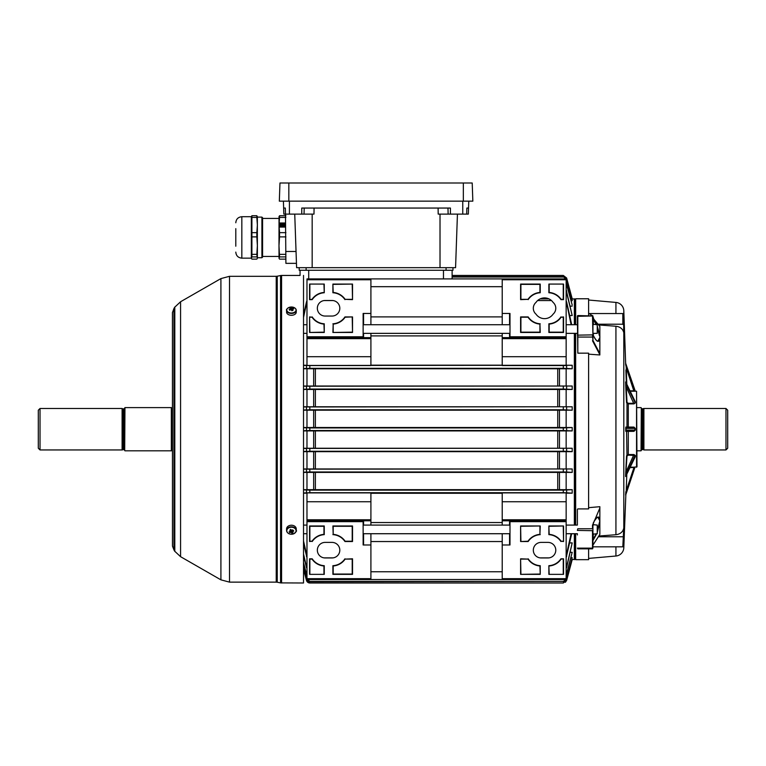 <?xml version="1.0" encoding="UTF-8"?>
<svg xmlns="http://www.w3.org/2000/svg" width="766" height="766" viewBox="0 0 766 766"><rect width="100%" height="100%" fill="white"/><g stroke="black" fill="none" stroke-linecap="round" stroke-linejoin="round"><path stroke-width="1.15" d="M641.305 407.876L641.046 450.82L641.305 407.876M727.7 410.212L727.7 448.225L725.977 449.948L725.977 408.489L727.7 410.212M641.305 407.972A0.862 0.862 0 0 0 642.176 408.833L643.9 408.489L643.9 449.948L725.977 449.948M643.9 408.489L725.977 408.489M643.306 408.833L643.306 449.604L643.9 449.948M642.176 408.833L642.176 449.604L643.306 449.604M642.176 449.604A0.862 0.862 0 0 0 641.305 450.475M636.986 450.82L641.046 450.82M636.986 407.617L641.046 407.617M636.556 467.231L636.556 391.206L636.986 466.8L633.942 467.174L634.88 467.519L625.669 495.162L634.88 467.519L629.882 467.605M592.932 538.661L592.932 524.011L592.932 548.13L592.932 538.661L593.363 539.005L596.235 533.72M597.25 531.211L599.845 520.851L597.882 517.309C597.719 516.638 596.408 518.055 593.966 521.569L594.253 520.985C597.02 516.437 598.888 515.815 599.845 519.099L599.845 522.565L597.25 532.475M577.382 509.285L577.382 524.653M592.932 318.177L592.961 340.516L599.845 353.528L599.845 354.658L592.501 340.774L592.932 340.363M592.932 315.975L577.813 315.544L577.813 353.164L577.382 315.975L577.382 324.717L566.151 324.717M635.292 391.215L633.942 390.832L634.88 390.909L625.669 363.285L635.292 391.215L630.083 391.263M633.942 400.877L635.292 401.748L625.688 381.947L625.803 387.27L625.64 381.899L625.669 383.201L635.292 402.954L633.942 403.893L628.292 403.893L626.569 402.734L625.717 385.298M635.292 401.748L635.292 402.954M635.292 428.366L633.942 427.495L626.234 427.495L625.803 431.382L625.803 427.064L633.942 427.083L635.292 428.366L635.292 430.071L633.942 431.354L625.803 431.382M625.65 474.882L626.569 455.713L628.292 454.544L633.942 454.544L635.292 455.483L628.292 455.138L627 456.029L625.64 476.538L625.64 475.322L625.64 476.538L635.292 456.699L633.942 457.57M635.292 455.483L635.292 456.699M574.787 299.63L575.649 298.769L575.649 324.717M574.787 558.807L575.649 559.668L588.614 559.668L588.614 548.839M588.614 315.544L588.614 298.769L575.649 298.769M625.908 493.256L623.811 547.709A8.637 8.637 0 0 1 615.931 556.02L588.614 558.404M625.717 365.19L623.811 310.728L623.811 547.709M625.879 369.978L626.349 383.335L626.234 367.718L626.808 384.321M625.879 388.85L626.253 396.386M626.253 462.051L625.879 469.587M633.942 454.544L626.234 471.483L625.803 471.167L625.717 473.024M625.765 491.829L625.736 492.452M625.707 493.294L625.65 495.2M636.556 391.206L635.282 391.206M592.932 333.785L592.932 324.286L597.25 324.717L597.25 333.354L592.932 333.354L592.961 340.458M615.931 313.543L615.931 302.426A8.637 8.637 0 0 1 623.811 310.728M615.931 302.426L588.614 300.033M592.932 546.828L622.825 546.828L623.687 528.492C622.701 532.092 620.115 534.17 615.931 534.725L598.821 536.037M615.931 534.725L615.931 326.239L598.639 324.937M598.045 324.219L622.825 324.219L622.825 313.543L589.159 313.543L592.061 315.544M592.932 316.444L593.88 319.355M597.25 325.962L599.845 335.872L599.845 339.338C598.533 343.053 596.245 341.569 592.961 334.886L592.501 337.059L577.813 337.059L577.382 333.354L566.151 333.354M592.97 334.838C596.973 342.526 597.758 340.87 597.882 341.129L599.845 337.586L599.845 354.964L588.614 354.17M588.614 507.667L599.845 506.699L599.845 508.059L592.932 524.365M615.931 326.239C620.115 326.776 622.701 328.805 623.687 332.348L623.687 324.966L622.825 324.219M599.845 335.872L599.845 326.373L594.253 319.728L596.752 324.717M592.961 545.095L599.845 534.4L599.845 508.059M596.752 533.72L592.961 540.547L592.961 545.038M592.932 524.653L597.25 525.083L597.25 533.72L592.932 534.151M577.813 508.911L588.614 508.911L588.614 353.164L577.813 353.164M625.669 363.285L626.234 367.718L633.942 391.263M577.382 534.151L577.382 534.946M575.649 333.354L575.649 525.083M575.649 533.72L575.649 559.668M625.669 495.162L626.234 490.719L633.942 467.605M627 456.029L626.569 431.382L633.942 430.952L626.234 430.952M633.942 403.893L626.234 386.954L627 402.418L628.292 403.299L633.942 403.299L634.88 402.753L634.88 401.528L625.64 381.899M625.688 476.49L634.842 457.091L634.88 455.693L625.64 475.322M633.942 431.354L635.292 430.071M627 402.418L627 427.495M577.813 548.839L592.501 548.839L592.501 530.694L577.382 530.407L577.813 528.751L592.501 528.751L592.501 524.997M592.932 324.286L592.932 318.34L594.253 319.728M592.932 548.13L577.382 548.13M599.443 335.757L597.25 327.226M596.235 324.717L593.363 319.432L593.363 324.717M592.932 340.391L592.501 334.886L577.382 335.154M593.143 318.723L592.932 319.776M593.363 533.72L592.932 540.681M622.825 313.543L623.687 314.28L623.687 324.966M598.342 536.774L622.825 536.774M623.687 536.018L623.687 546.072L622.825 546.828M303.518 333.354L306.975 333.354M363.132 333.354L509.993 333.354M303.518 324.717L306.975 324.717M306.975 279.762L306.975 278.901L370.907 278.901L370.907 279.762L306.975 279.762L306.975 336.781L363.132 336.781L363.132 313.457L363.132 324.717L509.993 324.717L509.993 313.457L502.218 313.457L502.218 278.901L566.151 278.901L566.151 365.554L502.218 365.554L502.218 356.707L566.151 356.707M173.93 413.295L173.93 549.892L174.801 551.396L174.801 307.051L173.93 308.545L173.93 413.295M303.518 275.444L303.518 582.993L280.557 582.897L280.557 275.54L281.572 275.444L281.572 582.993M287.307 311.36A4.625 2.997 0 0 0 293.512 312.672A4.625 2.997 0 0 0 295.552 308.65A4.625 2.997 0 0 0 289.337 307.329A4.625 2.997 0 0 0 287.307 311.36M287.25 308.717A4.835 3.141 0 0 0 286.589 310.307L286.589 312.135A4.835 3.141 0 0 0 293.617 314.941A4.835 3.141 0 0 0 296.26 312.135L296.26 310.307A4.835 3.141 0 0 0 295.599 308.717M291.674 310.68L291.559 308.296A1.168 0.756 0 0 1 292.009 308.392A8.617 5.85 142 0 1 293.148 308.2A8.474 5.065 95.5 0 1 293.445 308.545A8.474 5.065 95.5 0 1 293.732 308.937A8.617 5.85 -38 0 0 292.583 309.129A1.168 0.756 0 0 1 292.44 309.416L292.373 310.546M291.559 308.296A8.617 2.968 -108.2 0 0 290.975 307.74A8.474 7.603 -66.3 0 0 289.835 308.114A8.617 2.968 71.8 0 1 290.41 308.669A1.168 0.756 0 0 0 290.266 308.957A8.617 5.85 142 0 0 289.127 309.521L289.701 310.259A8.617 5.85 -38 0 1 290.841 309.703A1.168 0.756 0 0 0 291.3 309.799A8.617 2.968 71.8 0 1 291.875 310.718A8.474 2.7 154.7 0 1 293.014 310.345A8.617 2.968 -108.2 0 0 292.44 309.416M290.362 309.914L290.266 308.957M292.009 308.392L291.779 310.709M291.856 310.68L292.421 309.684M293.148 308.2L292.708 309.1M290.41 308.669L290.467 309.866M290.975 307.74L291.473 310.067M287.307 532.322A4.625 3.514 180 0 0 293.512 533.873A4.625 3.514 180 0 0 295.552 529.143A4.625 3.514 180 0 0 289.337 527.602A4.625 3.514 180 0 0 287.307 532.322M295.034 532.935A4.835 3.686 180 0 0 296.26 530.484L296.26 528.913A4.835 3.686 180 0 0 289.242 525.629A4.835 3.686 180 0 0 286.589 528.913L286.589 530.484A4.835 3.686 180 0 0 287.815 532.935M292.353 529.833L292.583 531.652A1.168 0.89 180 0 1 292.44 531.997A8.617 2.528 -111.1 0 0 293.014 532.705A8.474 7.267 128.2 0 1 291.875 533.146L291.176 530.35L291.3 532.437A1.168 0.89 180 0 1 290.841 532.322A8.617 4.979 -33.7 0 1 289.701 532.609A8.474 5.103 -91.3 0 1 289.404 532.188A8.474 5.103 -91.3 0 1 289.127 531.738A8.617 4.979 146.3 0 0 290.266 531.451A1.168 0.89 180 0 1 290.41 531.106A8.617 2.528 68.9 0 1 289.835 530.082A8.474 1.503 -24.3 0 0 290.975 529.641A8.617 2.528 -111.1 0 0 291.559 530.675A1.168 0.89 180 0 1 292.009 530.781A8.617 4.979 146.3 0 0 293.148 530.187A8.474 0.651 53.2 0 1 293.445 530.627A8.474 0.651 53.2 0 1 293.732 531.049L292.995 530.273M292.583 531.652A8.617 4.979 -33.7 0 0 293.732 531.049M291.3 532.437A8.617 2.528 68.9 0 0 291.875 533.146M290.841 532.322L291.07 530.321L289.701 532.609M290.477 529.756L290.898 530.388M290.496 529.833A0.958 0.728 180 0 0 291.377 530.378M290.41 531.106L290.534 529.373M292.44 531.997L292.325 529.909M124.695 450.561L124.954 407.617L124.695 450.561M38.3 448.225L38.3 410.212L40.023 408.489L40.023 449.948L38.3 448.225M124.695 450.475A0.862 0.862 0 0 0 123.824 449.604L122.1 449.948L122.1 408.489L40.023 408.489M122.1 449.948L40.023 449.948M122.694 449.604L122.694 408.833L122.1 408.489M123.824 449.604L123.824 408.833L122.694 408.833M123.824 408.833A0.862 0.862 0 0 0 124.695 407.972M172.427 450.475L171.345 450.82L171.345 407.617L124.954 407.617M171.345 450.82L124.954 450.82M171.938 450.475L171.938 407.972L171.345 407.617M172.427 407.972L171.938 407.972M544.549 297.907A10.37 10.37 0 0 1 553.081 302.379A7.775 7.775 0 0 1 553.081 314.165A10.37 10.37 0 0 1 536.018 314.165A7.775 7.775 0 0 1 536.018 302.379A10.37 10.37 0 0 1 544.549 297.907M309.828 582.993L563.297 582.993L309.828 582.993L306.496 580.427L303.518 569.33L306.496 580.427A3.457 3.457 0 0 0 309.828 582.993L563.297 582.993L566.629 580.427L565.375 582.294M574.787 324.717L574.787 299.2L572.192 298.778L566.629 278.001L563.297 275.444L566.629 278.001L571.829 298.778M574.787 533.72L574.787 559.237L572.192 559.668L566.629 580.437L571.829 559.659M452.112 278.901L452.112 270.264L452.112 276.679L563.297 276.679L566.629 279.255L572.192 300.167L572.192 300.712L571.101 300.712M332.894 323.798A15.55 15.55 0 0 0 344.959 316.913L352.523 316.913L352.523 332.463L332.894 332.463L333.191 324.085A15.856 15.856 0 0 0 345.121 317.21L344.959 316.913M309.569 284.081L324.257 284.081L324.257 292.746A15.55 15.55 0 0 0 312.193 299.63L309.569 299.63L309.569 284.081L324.257 284.081M370.907 279.762L370.907 324.717M363.132 313.457L370.907 313.457M325.119 300.492L332.032 300.492A7.775 7.775 0 0 1 339.807 308.267A7.775 7.775 0 0 1 332.032 316.052L325.119 316.052A7.775 7.775 0 0 1 317.344 308.267A7.775 7.775 0 0 1 325.119 300.492M312.193 316.913A15.55 15.55 0 0 0 324.257 323.798L324.257 332.463L309.569 332.463L309.569 316.913L312.03 317.21A15.856 15.856 0 0 0 323.951 324.085L324.257 323.798M344.959 299.63A15.55 15.55 0 0 0 332.894 292.746L332.894 284.081L352.523 284.081L352.523 299.63L345.121 299.334A15.856 15.856 0 0 0 333.191 292.459L332.894 292.746M324.095 300.559L333.047 300.559M537.617 300.559L551.482 300.559M306.975 302.388L306.496 303.671L306.496 301.9L303.518 315.132M303.518 317.459L306.496 303.671M566.151 300.665L571.11 324.717M566.629 303.671L566.151 302.388M370.907 541.543L502.218 541.543M370.907 522.546L502.218 522.546M303.518 540.978L306.975 556.049M324.095 557.878L333.047 557.878M540.078 557.878L549.03 557.878M566.151 556.049L571.11 533.72M370.907 578.675L370.907 579.536L306.975 579.536L306.975 578.675L370.907 578.675L370.907 533.72M370.907 492.883L370.907 501.74L306.975 501.74L306.975 492.883L370.907 492.883M306.975 578.675L306.975 519.779L370.907 519.779L370.907 501.74M370.907 519.779L370.907 525.083M502.218 493.266L370.907 493.266M370.907 333.354L370.907 365.554L306.975 365.554L306.975 356.707L370.907 356.707M370.907 337.643L306.975 337.643L306.975 336.781M370.907 335.891L502.218 335.891M370.907 365.171L502.218 365.171M370.907 316.894L502.218 316.894M540.231 534.639A15.55 15.55 0 0 0 528.167 541.524L520.602 541.524L520.602 525.974L540.231 525.974L539.934 534.362A15.856 15.856 0 0 0 528.004 541.227L528.167 541.524M563.556 574.356L548.868 574.356L548.868 565.691A15.55 15.55 0 0 0 560.932 558.807L563.556 558.807L563.556 574.356L548.868 574.356M370.907 579.536L502.218 579.536L502.218 533.72M502.218 578.675L566.151 578.675L566.151 521.656L509.993 521.656L509.993 544.98L502.218 544.98M548.006 557.945L541.093 557.945A7.775 7.775 0 0 1 533.318 550.17A7.775 7.775 0 0 1 541.093 542.395L548.006 542.395A7.775 7.775 0 0 1 555.781 550.17A7.775 7.775 0 0 1 548.006 557.945M560.932 541.524A15.55 15.55 0 0 0 548.868 534.639L548.868 525.974L563.556 525.974L563.556 541.524L561.095 541.227A15.856 15.856 0 0 0 549.174 534.362L548.868 534.639M528.167 558.807A15.55 15.55 0 0 0 540.231 565.691L540.231 574.356L520.602 574.356L520.602 558.807L528.004 559.103A15.856 15.856 0 0 0 539.934 565.978L540.231 565.691M502.218 525.083L502.218 520.794L566.151 520.794L566.151 521.656M502.218 520.794L502.218 492.883L566.151 492.883L566.151 501.74L502.218 501.74M306.975 520.794L363.132 520.794L363.132 544.98L363.132 533.72L509.993 533.72L509.993 544.98M566.151 338.658L502.218 338.658L502.218 356.707M502.218 338.658L502.218 333.354M502.218 324.717L502.218 313.457M452.112 275.444L563.297 275.444L452.112 275.444M566.151 282.338L572.192 304.973L566.151 283.085M572.192 306.132L570.392 306.132M572.192 300.712L566.629 279.628L563.297 276.679M452.112 277.033L563.297 277.033M569.693 315.525L572.192 315.525L566.151 290.831M566.151 289.653L572.192 315.525M303.518 427.687L309.828 427.926L309.828 430.511L563.297 430.511L563.297 427.926L572.192 427.514L572.192 430.923L303.518 430.923M309.828 430.511L303.518 430.751M572.192 430.923L563.297 430.511M309.828 427.926L563.297 427.926M303.518 427.514L572.192 427.514M303.518 406.947L572.192 406.775L572.192 410.193L303.518 410.193M303.518 406.775L572.192 406.775M309.828 407.186L309.828 409.781L563.297 409.781L563.297 407.186M309.828 409.781L303.518 410.021M572.192 410.193L563.297 409.781M303.518 386.208L572.192 386.026L572.192 389.473L303.518 389.473M303.518 386.026L572.192 386.026M309.828 386.457L309.828 389.051L563.297 389.051L563.297 386.457M309.828 389.051L303.518 389.291M572.192 389.473L563.297 389.051M303.518 469.146L572.192 468.964L566.151 468.964L566.151 451.662L303.518 451.662M303.518 468.964L566.151 468.964M309.828 469.395L309.828 471.98L563.297 471.98L563.297 469.395M309.828 471.98L303.518 472.229M566.629 469.347L566.629 472.028L572.192 472.411L303.518 472.411M566.629 472.028L563.297 471.98M303.518 365.459L572.192 365.258L572.192 368.762L303.518 368.762M566.151 365.258L572.192 365.258M303.518 365.258L306.975 365.258M309.828 365.717L309.828 368.312L563.297 368.312L563.297 365.717M309.828 368.312L303.518 368.57M572.192 368.762L563.297 368.312M303.518 448.416L572.192 448.244L566.151 448.244L566.151 430.923M303.518 448.244L566.151 448.244M309.828 448.656L309.828 451.251L563.297 451.251L563.297 448.656M309.828 451.251L303.518 451.49M566.629 448.608L566.629 451.298L572.192 451.662L566.151 451.662M566.629 451.298L563.297 451.251M303.518 489.867L309.828 490.125L309.828 492.72L563.297 492.72L563.297 490.125L572.192 489.675L566.151 489.675L566.151 472.411M309.828 492.72L303.518 492.988M306.975 493.18L303.518 493.18M566.629 490.077L566.629 492.768L572.192 493.18L566.151 493.18M566.629 492.768L563.297 492.72M309.828 490.125L563.297 490.125M303.518 489.675L566.151 489.675M306.496 301.9L306.975 300.665M540.107 298.903L548.992 298.903M571.695 324.717L566.629 301.9M306.975 576.099L303.518 562.579M306.496 574.251L306.975 575.352M566.151 575.352L572.192 552.315L566.629 574.251M572.192 552.315L570.392 552.315M303.518 563.537L306.496 575.017M566.629 575.017L566.151 576.099M306.496 578.818L309.828 581.413L306.496 579.182L303.518 567.558M309.828 581.413L563.297 581.413L566.629 579.182L572.192 557.725L566.629 578.818M572.192 557.725L571.101 557.725M309.828 581.758L563.297 581.413M303.518 568.018L306.496 579.182M566.629 579.182L563.297 581.758M306.975 568.784L303.518 553.99M303.518 555.542L306.496 567.644M566.629 567.644L572.192 542.912L566.151 568.784M306.496 566.438L306.975 567.606M566.151 567.606L566.629 566.438M572.192 542.912L569.693 542.912M306.975 557.772L303.518 543.305M571.695 533.72L566.151 557.772M574.356 559.668L574.356 533.72M574.356 525.083L574.356 333.354M574.356 324.717L574.356 298.769M566.151 386.026L566.151 368.762M566.151 406.775L566.151 389.473M566.151 427.514L566.151 410.193M572.192 451.662L572.192 448.244M572.192 472.411L572.192 468.964M572.192 493.18L572.192 489.675M306.975 489.675L306.975 472.411M306.975 468.964L306.975 451.662M306.975 448.244L306.975 430.923M306.975 427.514L306.975 410.193M306.975 406.775L306.975 389.473M306.975 386.026L306.975 368.762M574.787 333.354L574.787 525.083M300.061 270.264L300.061 275.444L281.572 275.444M370.907 278.901L502.218 278.901M566.151 337.643L509.993 337.643L509.993 313.457M528.167 299.63A15.55 15.55 0 0 1 540.231 292.746L540.231 284.081L520.602 284.081L520.602 299.63L528.004 299.334A15.856 15.856 0 0 1 539.934 292.459L540.231 292.746M540.231 323.798A15.55 15.55 0 0 1 528.167 316.913L520.602 316.913L520.602 332.463L540.231 332.463L539.934 324.085A15.856 15.856 0 0 1 528.004 317.21L528.167 316.913M560.932 316.913A15.55 15.55 0 0 1 548.868 323.798L548.868 332.463L563.556 332.463L563.556 316.913L561.095 317.21A15.856 15.856 0 0 1 549.174 324.085L548.868 323.798M563.556 284.081L548.868 284.081L548.868 292.746A15.55 15.55 0 0 1 560.932 299.63L563.556 299.63L563.556 284.081L548.868 284.081M566.151 279.762L502.218 279.762M509.993 336.781L566.151 336.781M502.218 337.643L509.993 337.643M370.907 286.675L502.218 286.675M549.174 284.387L549.174 292.459A15.856 15.856 0 0 1 561.095 299.334L563.259 299.334L563.259 284.387M549.174 324.085L549.174 332.157L563.259 332.157L563.259 317.21L561.095 317.21M528.004 317.21L520.909 317.21L520.909 332.157L539.934 332.157L539.934 324.085M539.934 292.459L539.934 284.387L520.909 284.387L520.909 299.334L528.004 299.334M502.218 519.779L566.151 519.779L566.151 501.74M566.151 519.779L566.151 520.794M566.151 578.675L566.151 579.536L502.218 579.536M509.993 521.656L509.993 520.794M370.907 571.762L502.218 571.762M549.174 574.05L548.868 565.691M549.174 565.978A15.856 15.856 0 0 0 561.095 559.103L560.932 558.807M561.095 559.103L563.556 558.807M563.259 559.103L563.259 574.05M549.174 534.362L548.868 525.974M549.174 526.28L563.556 525.974M563.259 526.28L563.556 541.524M563.259 541.227L561.095 541.227M528.004 541.227L520.602 541.524M520.909 541.227L520.602 525.974M520.909 526.28L540.231 525.974M539.934 526.28L539.934 534.362M539.934 565.978L540.231 574.356M539.934 574.05L520.602 574.356M520.909 574.05L520.602 558.807M520.909 559.103L528.004 559.103M370.907 338.658L306.975 338.658L306.975 356.707M306.975 338.658L306.975 337.643M363.132 336.781L363.132 337.643M344.959 558.807A15.55 15.55 0 0 1 332.894 565.691L332.894 574.356L352.523 574.356L352.523 558.807L345.121 559.103A15.856 15.856 0 0 1 333.191 565.978L332.894 565.691M332.894 534.639A15.55 15.55 0 0 1 344.959 541.524L352.523 541.524L352.523 525.974L332.894 525.974L333.191 534.362A15.856 15.856 0 0 1 345.121 541.227L344.959 541.524M312.193 541.524A15.55 15.55 0 0 1 324.257 534.639L324.257 525.974L309.569 525.974L309.569 541.524L312.03 541.227A15.856 15.856 0 0 1 323.951 534.362L324.257 534.639M309.569 574.356L324.257 574.356L324.257 565.691A15.55 15.55 0 0 1 312.193 558.807L309.569 558.807L309.569 574.356L324.257 574.356M332.032 542.395L325.119 542.395A7.775 7.775 0 0 0 317.344 550.17A7.775 7.775 0 0 0 325.119 557.945L332.032 557.945A7.775 7.775 0 0 0 339.807 550.17A7.775 7.775 0 0 0 332.032 542.395M363.132 544.98L370.907 544.98M363.132 521.656L306.975 521.656M306.975 519.779L306.975 501.74M363.563 525.083L363.563 520.794L370.907 520.794L363.132 520.794M323.951 574.05L323.951 565.978A15.856 15.856 0 0 1 312.03 559.103L309.866 559.103L309.866 574.05M323.951 534.362L323.951 526.28L309.866 526.28L309.866 541.227L312.03 541.227M345.121 541.227L352.216 541.227L352.216 526.28L333.191 526.28L333.191 534.362M333.191 565.978L333.191 574.05L352.216 574.05L352.216 559.103L345.121 559.103M323.951 284.387L324.257 292.746M323.951 292.459A15.856 15.856 0 0 0 312.03 299.334L312.193 299.63M312.03 299.334L309.569 299.63M309.866 299.334L309.866 284.387M323.951 324.085L324.257 332.463M323.951 332.157L309.569 332.463M309.866 332.157L309.569 316.913M309.866 317.21L312.03 317.21M345.121 317.21L352.523 316.913M352.216 317.21L352.523 332.463M352.216 332.157L332.894 332.463M333.191 332.157L333.191 324.085M333.191 292.459L332.894 284.081M333.191 284.387L352.523 284.081M352.216 284.387L352.523 299.63M352.216 299.334L345.121 299.334M279.331 201.152L279.963 183.007L279.331 201.152L472.842 201.152L472.21 183.007L463.344 183.007L463.344 201.152M279.963 183.007L463.344 183.007M466.695 214.107L466.848 208.055L468.543 208.055L468.332 214.107L468.543 208.055L468.332 214.107L438.19 214.107L438.104 208.055M283.841 214.107L283.631 208.055L285.325 208.055L285.479 214.107L283.841 214.107L283.631 208.055M296.461 263.351L285.9 263.351L296.461 263.351L294.738 214.107L296.605 267.669L455.569 267.669L457.436 214.107M296.155 254.714L296.605 267.669M285.9 263.351L285.479 214.107L313.983 214.107L314.07 208.055M301.756 214.107L301.756 208.055L450.427 208.055L450.427 214.107M468.533 208.055L468.773 201.152M283.64 208.055L283.401 201.152L283.64 208.055M299.2 267.669L299.2 270.264L452.974 270.264L452.974 267.669M235.794 231.38L235.794 243.483M257.386 253.718L257.386 245.627L256.83 254.35L257.347 258.305L256.83 259.138L251.899 259.138L251.344 258.152L251.344 216.711L241.836 216.711C238.169 217.075 236.148 219.086 235.794 222.762M256.83 254.35L251.899 254.35L251.899 256.907L256.83 256.907M251.899 254.35L251.899 215.725L251.344 216.711M261.915 217.113L262.575 217.764L262.575 257.098L261.915 257.749L261.915 217.113L257.386 217.113M279.542 256.907L278.987 245.627L279.025 258.305L279.542 256.907L285.9 256.907M279.025 216.558L278.987 245.627L279.542 236.895L285.9 236.895M284.741 225.032A2.308 1.848 180 0 1 284.693 225.424L284.693 225.472A2.308 1.848 180 0 0 284.741 225.08A2.308 1.848 180 0 1 284.741 225.08L284.741 225.032A2.308 1.848 180 0 0 283.975 223.653L283.87 223.825A0.766 0.613 0 0 1 284.023 224.16A0.766 0.613 180 0 1 282.482 224.141A0.766 0.613 180 0 1 283.497 223.557L283.497 223.605A0.766 0.613 0 0 0 282.482 224.16M281.275 223.442L281.275 223.442A2.308 1.848 180 0 1 283.602 223.442M281.381 223.557A0.766 0.613 180 0 1 282.395 224.141A0.766 0.613 0 0 0 281.381 223.605M282.395 224.141A0.766 0.613 180 0 1 280.863 224.141A0.766 0.613 180 0 1 281.007 223.768L280.911 223.653A2.308 1.848 180 0 0 280.136 225.032L280.136 225.08A2.308 1.848 180 0 0 280.193 225.472L280.193 225.424A2.308 1.848 180 0 1 280.136 225.032M280.193 225.424L280.356 225.386A0.766 0.613 180 0 1 281.898 225.376A0.766 0.613 0 0 0 280.356 225.424L280.193 225.472M281.677 226.142A0.766 0.613 180 0 1 283.209 226.142A0.766 0.613 0 0 0 281.677 226.171A0.766 0.613 180 0 0 282.214 226.726L282.214 226.87A2.308 1.848 180 0 1 280.337 225.779L280.337 225.826A2.308 1.848 180 0 0 282.214 226.918L282.214 226.87M284.693 225.472L284.521 225.434A0.766 0.613 0 0 0 282.989 225.405A0.766 0.613 180 0 1 284.521 225.386L284.693 225.424M283.209 226.142A0.766 0.613 180 0 1 282.673 226.726L282.673 226.918A2.308 1.848 180 0 0 284.55 225.826L284.377 225.731A0.766 0.613 180 0 1 282.989 225.376M281.898 225.376A0.766 0.613 180 0 1 280.5 225.731L280.337 225.779M284.55 225.779A2.308 1.848 180 0 1 282.673 226.87M284.971 227.062L284.971 223.05L279.906 223.05L279.906 227.062L284.971 227.062L284.971 223.002L279.906 223.002L279.906 227.062M285.9 259.138L279.542 259.138L278.987 258.027M285.9 232.653L279.542 232.653L278.987 225.032L279.542 217.42L285.9 217.42M285.9 215.725L279.542 215.725L279.542 217.42M279.542 215.725L278.987 216.835M285.9 254.35L279.542 254.35M279.542 232.653L279.542 236.895M257.386 258.027L257.347 216.558M251.899 236.895L256.83 236.895L257.386 245.627M251.899 217.42L256.83 217.42L257.386 225.032L256.83 232.653L251.899 232.653M256.83 236.895L256.83 232.653M257.386 216.835L256.83 215.725L251.899 215.725M256.83 217.42L256.83 215.725M251.382 258.305L251.899 256.907M235.794 246.202L235.794 228.661M593.363 522.584L593.363 525.083M592.932 316.31L592.501 315.544M592.932 335.154L592.501 315.985L577.382 316.31M625.64 430.08L634.88 430.08L634.88 428.357L625.64 428.357M615.931 556.02L615.931 546.828M628.292 403.299L628.292 427.495M628.292 430.952L628.292 455.138M630.083 467.174L633.942 467.174M626.808 474.116L626.234 490.719M629.882 390.832L633.942 390.832M592.932 530.407L592.932 528.952M593.363 333.354L593.363 335.69M172.455 312.375L172.455 546.062L172.427 312.595L173.93 308.583M174.801 307.137L180.575 301.747L180.575 556.691L220.914 579.843L220.914 278.594L229.513 276.306L229.513 582.131L276.229 582.131L276.229 276.306L277.244 276.21L277.244 582.237L280.557 582.897M286.589 310.307A4.835 3.141 0 0 0 293.617 313.103A4.835 3.141 0 0 0 296.26 310.307C295.542 307.578 293.225 306.591 289.299 307.329C286.982 308.641 286.082 309.627 286.589 310.307M289.242 527.2A4.835 3.686 180 0 0 286.589 530.484C287.317 533.615 289.644 534.754 293.57 533.883C296.136 531.958 297.026 530.819 296.26 530.484A4.835 3.686 180 0 0 289.242 527.2M563.297 582.993L566.629 580.437M559.467 430.99L559.467 448.177M315.381 430.999L315.381 448.167M557.744 448.167L557.744 430.999M313.658 448.177L313.658 430.99M559.467 451.729L559.467 468.897M557.744 468.888L557.744 451.739M315.381 451.739L315.381 468.888M313.658 468.897L313.658 451.729M559.467 368.839L559.467 385.959M557.744 385.949L557.744 368.848M315.381 368.848L315.381 385.949M313.658 385.959L313.658 368.839M559.467 389.54L559.467 406.708M557.744 406.698L557.744 389.549M315.381 389.549L315.381 406.698M313.658 406.708L313.658 389.54M559.467 472.488L559.467 489.598M315.381 472.498L315.381 489.589M557.744 489.589L557.744 472.498M313.658 489.598L313.658 472.488M559.467 410.26L559.467 427.447M557.744 427.438L557.744 410.27M315.381 410.27L315.381 427.438M313.658 427.447L313.658 410.26M566.629 554.766L566.629 556.537M566.629 290.793L566.629 292.009M566.629 283.43L566.629 284.196M566.629 365.669L566.629 368.36M566.629 386.409L566.629 389.09M566.629 407.148L566.629 409.829M566.629 427.878L566.629 430.559M306.496 556.537L306.496 554.766M306.496 492.768L306.496 490.077M306.496 451.298L306.496 448.608M306.496 368.36L306.496 365.669M306.496 472.028L306.496 469.347M306.496 389.09L306.496 386.409M306.496 409.829L306.496 407.148M306.496 430.559L306.496 427.878M308.708 270.264L308.708 278.901M443.476 278.901L443.476 270.264M509.562 337.643L509.562 333.354M509.562 324.717L509.562 313.457M509.562 525.083L509.562 520.794M509.562 544.98L509.562 533.72M363.563 333.354L363.563 337.643M363.563 313.457L363.563 324.717M363.563 533.72L363.563 544.98M288.83 183.007L288.83 201.152M312.164 214.107L312.164 267.669M440.019 214.107L440.019 267.669M462.76 214.107L462.76 201.152M289.414 214.107L289.414 201.152M304.045 214.107L304.198 208.055M448.129 214.107L447.986 208.055M285.9 251.468L296.04 251.468M446.061 267.669L446.061 270.264M306.113 267.669L306.113 270.264M251.344 258.152L241.836 258.152L241.836 216.711M592.932 545.172L599.845 534.448M303.518 533.72L306.975 533.72M566.151 533.72L577.382 533.72M303.518 525.083L306.975 525.083M363.132 525.083L509.993 525.083M566.151 525.083L577.382 525.083M276.229 582.131L277.244 582.237M277.244 276.21L280.557 275.54M229.513 276.306L276.229 276.306M180.575 301.747L220.914 278.594M180.575 556.691L174.801 551.3M173.93 549.854L172.455 546.062M229.513 582.131L220.914 579.843M278.987 218.425L262.575 218.425M278.987 256.438L262.575 256.438M261.915 257.749L257.386 257.749M241.836 258.152C238.169 257.788 236.148 255.777 235.794 252.1"/></g></svg>
